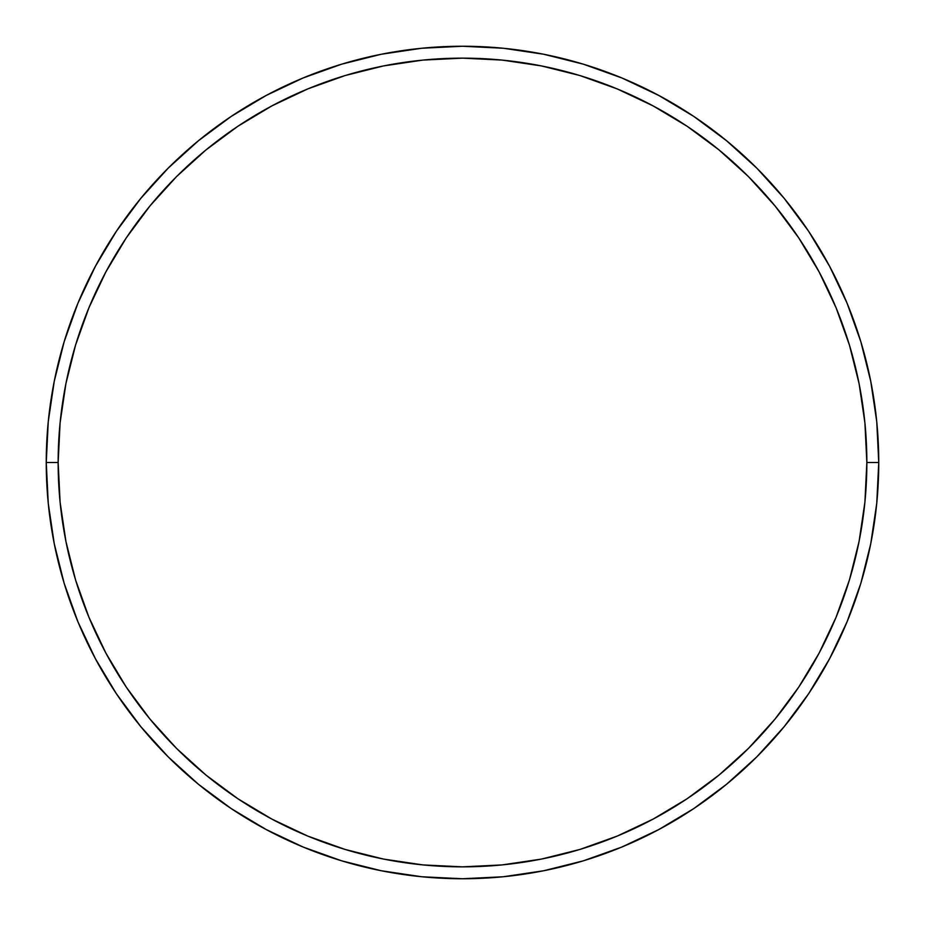 <?xml version="1.0" encoding="UTF-8"?>
<svg xmlns="http://www.w3.org/2000/svg" width="925" height="925" viewBox="0 0 925 925"><rect width="100%" height="100%" fill="white"/><g stroke="black" fill="none" stroke-linecap="round" stroke-linejoin="round"><path stroke-width="1.39" d="M46.25 462.5L58.148 462.5A404.352 404.352 0 0 1 462.5 58.148A404.352 404.352 0 0 1 866.852 462.5L878.75 462.5A416.25 416.25 0 0 0 462.5 46.25A416.25 416.25 0 0 0 46.25 462.5A416.25 416.25 0 0 1 462.5 46.25A416.25 416.25 0 0 1 878.75 462.5A416.25 416.25 0 0 1 462.5 878.75A416.25 416.25 0 0 1 46.25 462.5L48.25 421.696L54.251 381.297L64.172 341.672L77.931 303.203L95.402 266.284L116.4 231.238L140.739 198.436L168.165 168.165L198.436 140.739L231.238 116.4L266.284 95.402L303.203 77.931L341.672 64.172L381.297 54.251L421.696 48.25L462.5 46.25L503.304 48.25L543.703 54.251L583.328 64.172L621.797 77.931L658.716 95.402L693.762 116.4L726.564 140.739L756.835 168.165L784.261 198.436L808.6 231.238L829.598 266.284L847.069 303.203L860.828 341.672L870.749 381.297L876.75 421.696L878.75 462.5L876.75 503.304L870.749 543.703L860.828 583.328L847.069 621.797L829.598 658.716L808.6 693.762L784.261 726.564L756.835 756.835L726.564 784.261L693.762 808.6L658.716 829.598L621.797 847.069L583.328 860.828L543.703 870.749L503.304 876.75L462.5 878.75L421.696 876.75L381.297 870.749L341.672 860.828L303.203 847.069L266.284 829.598L231.238 808.6L198.436 784.261L168.165 756.835L140.739 726.564L116.4 693.762L95.402 658.716L77.931 621.797L64.172 583.328L54.251 543.703L48.25 503.304L46.25 462.5A416.25 416.25 0 0 0 462.5 878.75A416.25 416.25 0 0 0 878.75 462.5L866.852 462.5L864.91 422.864L859.082 383.609L849.451 345.118L836.073 307.759L819.111 271.892L798.714 237.852L775.069 205.974L748.429 176.571L719.026 149.931L687.148 126.286L653.108 105.889L617.241 88.927L579.882 75.549L541.391 65.918L502.136 60.09L462.5 58.148L422.864 60.09L383.609 65.918L345.118 75.549L307.759 88.927L271.892 105.889L237.852 126.286L205.974 149.931L176.571 176.571L149.931 205.974L126.286 237.852L105.889 271.892L88.927 307.759L75.549 345.118L65.918 383.609L60.09 422.864L58.148 462.5L60.09 502.136L65.918 541.391L75.549 579.882L88.927 617.241L105.889 653.108L126.286 687.148L149.931 719.026L176.571 748.429L205.974 775.069L237.852 798.714L271.892 819.111L307.759 836.073L345.118 849.451L383.609 859.082L422.864 864.91L462.5 866.852L502.136 864.91L541.391 859.082L579.882 849.451L617.241 836.073L653.108 819.111L687.148 798.714L719.026 775.069L748.429 748.429L775.069 719.026L798.714 687.148L819.111 653.108L836.073 617.241L849.451 579.882L859.082 541.391L864.91 502.136L866.852 462.5A404.352 404.352 0 0 1 462.5 866.852A404.352 404.352 0 0 1 58.148 462.5L46.25 462.5"/></g></svg>
